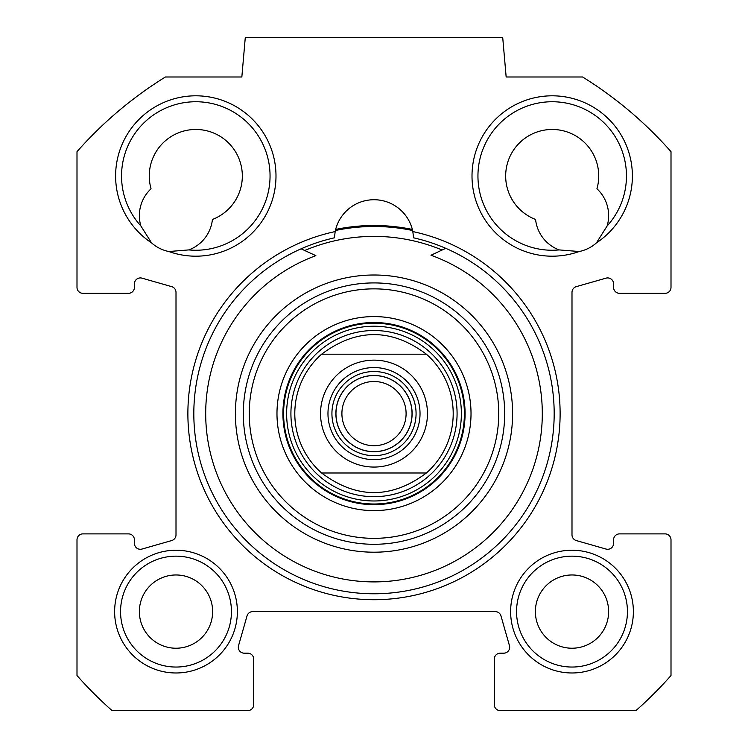 <?xml version="1.0" encoding="UTF-8"?>
<svg xmlns="http://www.w3.org/2000/svg" width="748" height="748" viewBox="0 0 748 748"><rect width="100%" height="100%" fill="white"/><g stroke="black" fill="none" stroke-linecap="round" stroke-linejoin="round"><path stroke-width="1.12" d="M627.441 611.602A55.436 55.436 0 0 1 544.282 659.614A55.436 55.436 0 0 1 544.282 563.59A55.436 55.436 0 0 1 627.441 611.602M633.378 611.602A61.383 61.383 0 0 0 541.309 558.447A61.383 61.383 0 0 0 541.309 664.757A61.383 61.383 0 0 0 633.378 611.602M165.392 76.997L241.838 76.997L245.297 37.4L502.703 37.4L506.162 76.997L582.608 76.997A396.001 396.001 0 0 1 671.003 151.666L671.003 287.372A5.937 5.937 0 0 1 665.056 293.319L619.522 293.319A5.937 5.937 0 0 1 613.584 287.372L613.584 283.866A5.937 5.937 0 0 0 606.011 278.153L576.306 286.643A5.937 5.937 0 0 0 571.996 292.346L571.996 534.848A5.937 5.937 0 0 0 576.306 540.561L606.011 549.051A5.937 5.937 0 0 0 613.584 543.338L613.584 539.822A5.937 5.937 0 0 1 619.522 533.885L665.056 533.885A5.937 5.937 0 0 1 671.003 539.822L671.003 675.528A396.001 396.001 0 0 1 635.931 710.6L500.225 710.6A5.937 5.937 0 0 1 494.288 704.663L494.288 659.119A5.937 5.937 0 0 1 500.225 653.182L503.731 653.182A5.937 5.937 0 0 0 509.444 645.608L500.964 615.913A5.937 5.937 0 0 0 495.251 611.602L252.749 611.602A5.937 5.937 0 0 0 247.036 615.913L238.556 645.608A5.937 5.937 0 0 0 244.269 653.182L247.775 653.182A5.937 5.937 0 0 1 253.712 659.119L253.712 704.663A5.937 5.937 0 0 1 247.775 710.6L112.069 710.6A396.001 396.001 0 0 1 76.997 675.528L76.997 539.822A5.937 5.937 0 0 1 82.944 533.885L128.478 533.885A5.937 5.937 0 0 1 134.416 539.822L134.416 543.338A5.937 5.937 0 0 0 141.989 549.051L171.694 540.561A5.937 5.937 0 0 0 176.004 534.848L176.004 292.346A5.937 5.937 0 0 0 171.694 286.643L141.989 278.153A5.937 5.937 0 0 0 134.416 283.866L134.416 287.372A5.937 5.937 0 0 1 128.478 293.319L82.944 293.319A5.937 5.937 0 0 1 76.997 287.372L76.997 151.666A396.001 396.001 0 0 1 165.392 76.997M237.378 611.602A61.383 61.383 0 0 0 145.308 558.447A61.383 61.383 0 0 0 145.308 664.757A61.383 61.383 0 0 0 237.378 611.602M335.169 231.571A186.121 186.121 0 0 0 219.725 517.71A186.121 186.121 0 0 0 528.275 517.71A186.121 186.121 0 0 0 412.831 231.571L412.335 229.449A188.103 188.103 0 0 0 335.665 229.449L335.169 231.571A39.597 39.597 0 0 1 412.831 231.571L413.569 237.817A180.184 180.184 0 0 1 522.974 514.951A180.184 180.184 0 0 1 225.026 514.951A180.184 180.184 0 0 1 334.431 237.817L335.169 231.571M168.852 251.524A80.186 80.186 0 0 0 275.591 167.973A80.186 80.186 0 0 0 154.35 107.357A80.186 80.186 0 0 0 151.554 242.876A36.633 36.633 0 0 0 168.852 251.524L188.805 249.916A36.633 36.633 0 0 0 212.423 219.454A46.526 46.526 0 0 0 239.725 160.642A46.526 46.526 0 0 0 181.727 131.648A46.526 46.526 0 0 0 151.059 188.777A36.633 36.633 0 0 0 140.858 225.952A74.248 74.248 0 0 1 162.802 109.479A74.248 74.248 0 0 1 268.812 162.484A74.248 74.248 0 0 1 188.805 249.916M596.446 242.876A80.186 80.186 0 0 0 593.65 107.357A80.186 80.186 0 0 0 472.409 167.973A80.186 80.186 0 0 0 579.148 251.524A36.633 36.633 0 0 0 596.446 242.876L607.142 225.952A36.633 36.633 0 0 0 596.941 188.777A46.526 46.526 0 0 0 566.273 131.648A46.526 46.526 0 0 0 508.275 160.642A46.526 46.526 0 0 0 535.577 219.454A36.633 36.633 0 0 0 559.195 249.916A74.248 74.248 0 0 1 479.188 162.484A74.248 74.248 0 0 1 585.198 109.479A74.248 74.248 0 0 1 607.142 225.952M559.195 249.916L579.148 251.524M140.858 225.952L151.554 242.876M231.441 611.602A55.436 55.436 0 0 1 148.282 659.614A55.436 55.436 0 0 1 148.282 563.59A55.436 55.436 0 0 1 231.441 611.602M412.597 230.515A187.112 187.112 0 0 0 335.403 230.515M608.629 611.602A36.633 36.633 0 0 0 571.996 574.969A36.633 36.633 0 0 0 535.372 611.602A36.633 36.633 0 0 0 571.996 648.226A36.633 36.633 0 0 0 608.629 611.602M212.628 611.602A36.633 36.633 0 0 0 176.004 574.969A36.633 36.633 0 0 0 139.371 611.602A36.633 36.633 0 0 0 176.004 648.226A36.633 36.633 0 0 0 212.628 611.602M426.388 472.998L321.612 472.998L426.388 472.998C391.466 499.122 356.534 499.122 321.612 472.998A79.204 79.204 0 0 1 321.612 354.197L426.388 354.197L321.612 354.197C356.534 328.082 391.466 328.082 426.388 354.197A79.204 79.204 0 0 1 426.388 472.998A79.204 79.204 0 0 0 426.388 354.197M374 371.522A42.075 42.075 0 0 1 410.437 434.635A42.075 42.075 0 0 1 337.563 434.635A42.075 42.075 0 0 1 374 371.522M374 451.633A38.036 38.036 0 0 0 406.94 394.579A38.036 38.036 0 0 0 341.06 394.579A38.036 38.036 0 0 0 374 451.633M374 367.567A46.039 46.039 0 0 0 334.132 436.617A46.039 46.039 0 0 0 413.868 436.617A46.039 46.039 0 0 0 374 367.567M374 445.696A32.099 32.099 0 0 1 341.901 413.597A32.099 32.099 0 0 1 374 381.508A32.099 32.099 0 0 1 406.099 413.597A32.099 32.099 0 0 1 374 445.696M301.098 248.832L315.871 255.657A168.3 168.3 0 0 0 239.36 514.587A168.3 168.3 0 0 0 509.351 513.624A168.3 168.3 0 0 0 430.998 255.246L445.724 248.317M374 288.859A124.738 124.738 0 0 1 482.03 475.971A124.738 124.738 0 0 1 265.97 475.971A124.738 124.738 0 0 1 374 288.859M374 316.582A97.016 97.016 0 0 0 289.981 462.114A97.016 97.016 0 0 0 458.019 462.114A97.016 97.016 0 0 0 374 316.582M374 330.523A83.075 83.075 0 0 0 302.052 455.139A83.075 83.075 0 0 0 445.948 455.139A83.075 83.075 0 0 0 374 330.523M321.612 354.197A79.204 79.204 0 0 0 321.612 472.998M374 322.519A91.078 91.078 0 0 1 452.877 459.141A91.078 91.078 0 0 1 295.123 459.141A91.078 91.078 0 0 1 374 322.519M374 282.922A130.676 130.676 0 0 0 260.828 478.944A130.676 130.676 0 0 0 487.172 478.944A130.676 130.676 0 0 0 374 282.922M442.124 250.01A177.211 177.211 0 0 0 304.707 250.496M409.362 453.699A53.463 53.463 0 0 1 320.537 413.597A53.463 53.463 0 0 1 395.991 364.874A53.463 53.463 0 0 1 409.362 453.699M374 375.487A38.111 38.111 0 0 1 407.006 432.662A38.111 38.111 0 0 1 340.995 432.662A38.111 38.111 0 0 1 374 375.487M374 323.201A90.396 90.396 0 0 0 295.712 458.795A90.396 90.396 0 0 0 452.288 458.795A90.396 90.396 0 0 0 374 323.201M374 326.231A87.376 87.376 0 0 0 298.33 457.29A87.376 87.376 0 0 0 449.67 457.29A87.376 87.376 0 0 0 374 326.231M374 275.002A138.604 138.604 0 0 0 253.965 482.899A138.604 138.604 0 0 0 494.035 482.899A138.604 138.604 0 0 0 374 275.002"/></g></svg>
